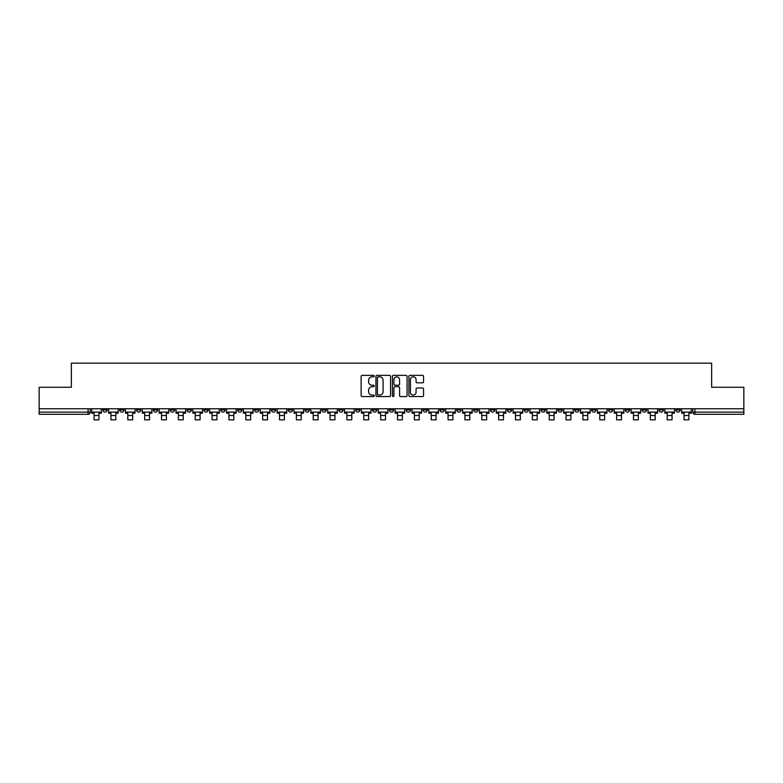 <?xml version="1.0" encoding="UTF-8"?>
<svg xmlns="http://www.w3.org/2000/svg" width="783" height="783" viewBox="0 0 783 783"><rect width="100%" height="100%" fill="white"/><g stroke="black" fill="none" stroke-linecap="round" stroke-linejoin="round"><path stroke-width="1.17" d="M374.215 376.094A0.744 0.744 0 0 0 373.471 375.36L362.206 375.36A1.057 1.057 0 0 0 361.139 376.417L361.139 395.503A1.057 1.057 0 0 0 362.206 396.57L373.471 396.57A0.744 0.744 0 0 0 374.215 395.826A0.744 0.744 0 0 0 373.471 395.082L372.013 395.082A3.396 3.396 0 0 1 368.617 391.686L368.617 390.1A3.396 3.396 0 0 1 372.013 386.704L373.471 386.704A0.744 0.744 0 0 0 374.215 385.96A0.744 0.744 0 0 0 373.471 385.216L372.013 385.216A3.396 3.396 0 0 1 368.617 381.83L368.617 380.235A3.396 3.396 0 0 1 372.013 376.838L373.471 376.838A0.744 0.744 0 0 0 374.215 376.094M659.032 408.765L659.032 409.949L663.358 409.949A2.163 2.163 0 0 1 661.195 412.112A2.163 2.163 0 0 1 659.032 409.949L659.032 408.765M557.897 408.765L557.897 409.949L562.223 409.949A2.163 2.163 0 0 1 560.06 412.112A2.163 2.163 0 0 1 557.897 409.949L557.897 408.765M541.043 408.765L541.043 409.949L545.36 409.949A2.163 2.163 0 0 1 543.206 412.112A2.163 2.163 0 0 1 541.043 409.949L541.043 408.765M439.909 408.765L439.909 409.949L444.225 409.949A2.163 2.163 0 0 1 442.072 412.112A2.163 2.163 0 0 1 439.909 409.949L439.909 408.765M423.055 408.765L423.055 409.949L427.371 409.949A2.163 2.163 0 0 1 425.208 412.112A2.163 2.163 0 0 1 423.055 409.949L423.055 408.765M406.191 408.765L406.191 409.949L410.517 409.949A2.163 2.163 0 0 1 408.354 412.112A2.163 2.163 0 0 1 406.191 409.949L406.191 408.765M372.483 408.765L372.483 409.949L376.809 409.949A2.163 2.163 0 0 1 374.646 412.112A2.163 2.163 0 0 1 372.483 409.949L372.483 408.765M338.775 409.949L338.775 408.765L338.775 409.949A2.163 2.163 0 0 0 340.928 412.112A2.163 2.163 0 0 1 338.775 409.949L343.091 409.949A2.163 2.163 0 0 1 340.928 412.112A2.163 2.163 0 0 0 343.091 409.949L343.091 408.765L343.091 409.949M321.921 409.949L321.921 408.765L321.921 409.949A2.163 2.163 0 0 0 324.074 412.112A2.163 2.163 0 0 1 321.921 409.949L326.237 409.949A2.163 2.163 0 0 1 324.074 412.112M305.057 409.949L305.057 408.765L305.057 409.949A2.163 2.163 0 0 0 307.22 412.112A2.163 2.163 0 0 1 305.057 409.949L309.383 409.949A2.163 2.163 0 0 1 307.22 412.112A2.163 2.163 0 0 0 309.383 409.949L309.383 408.765L309.383 409.949M288.203 408.765L288.203 409.949L292.529 409.949A2.163 2.163 0 0 1 290.366 412.112A2.163 2.163 0 0 1 288.203 409.949L288.203 408.765M271.349 408.765L271.349 409.949L275.675 409.949A2.163 2.163 0 0 1 273.512 412.112A2.163 2.163 0 0 1 271.349 409.949L271.349 408.765M254.495 408.765L254.495 409.949L258.811 409.949A2.163 2.163 0 0 1 256.658 412.112A2.163 2.163 0 0 1 254.495 409.949L254.495 408.765M237.641 409.949L237.641 408.765L237.641 409.949A2.163 2.163 0 0 0 239.794 412.112A2.163 2.163 0 0 1 237.641 409.949L241.957 409.949A2.163 2.163 0 0 1 239.794 412.112M203.923 409.949L203.923 408.765L203.923 409.949A2.163 2.163 0 0 0 206.086 412.112A2.163 2.163 0 0 1 203.923 409.949L208.249 409.949A2.163 2.163 0 0 1 206.086 412.112A2.163 2.163 0 0 0 208.249 409.949L208.249 408.765L208.249 409.949M187.068 409.949L187.068 408.765L187.068 409.949A2.163 2.163 0 0 0 189.232 412.112A2.163 2.163 0 0 1 187.068 409.949L191.395 409.949A2.163 2.163 0 0 1 189.232 412.112A2.163 2.163 0 0 0 191.395 409.949L191.395 408.765L191.395 409.949M170.214 409.949L170.214 408.765L170.214 409.949A2.163 2.163 0 0 0 172.377 412.112A2.163 2.163 0 0 1 170.214 409.949L174.54 409.949A2.163 2.163 0 0 1 172.377 412.112A2.163 2.163 0 0 0 174.54 409.949L174.54 408.765L174.54 409.949M153.36 409.949L153.36 408.765L153.36 409.949A2.163 2.163 0 0 0 155.523 412.112A2.163 2.163 0 0 1 153.36 409.949L157.677 409.949A2.163 2.163 0 0 1 155.523 412.112M136.506 409.949L136.506 408.765L136.506 409.949A2.163 2.163 0 0 0 138.66 412.112A2.163 2.163 0 0 1 136.506 409.949L140.823 409.949A2.163 2.163 0 0 1 138.66 412.112A2.163 2.163 0 0 0 140.823 409.949L140.823 408.765L140.823 409.949M119.642 409.949L119.642 408.765L119.642 409.949A2.163 2.163 0 0 0 121.805 412.112A2.163 2.163 0 0 1 119.642 409.949L123.968 409.949A2.163 2.163 0 0 1 121.805 412.112A2.163 2.163 0 0 0 123.968 409.949L123.968 408.765L123.968 409.949M422.497 382.838A1.057 1.057 0 0 0 423.554 381.771L423.554 376.417A1.057 1.057 0 0 0 422.497 375.36L409.979 375.36A1.057 1.057 0 0 0 408.922 376.417L408.922 395.503A1.057 1.057 0 0 0 409.979 396.57L422.497 396.57A1.057 1.057 0 0 0 423.554 395.503L423.554 389.034A1.057 1.057 0 0 0 422.497 387.976L417.143 387.976A1.057 1.057 0 0 0 416.076 389.034L416.076 392.244A2.838 2.838 0 0 1 413.238 395.082A2.838 2.838 0 0 1 410.409 392.244L410.409 379.677A2.838 2.838 0 0 1 413.238 376.838A2.838 2.838 0 0 1 416.076 379.677L416.076 381.771A1.057 1.057 0 0 0 417.143 382.838L422.497 382.838M39.15 408.765L39.15 387.262L71.351 387.262L71.351 363.165L711.649 363.165L711.649 387.262L743.85 387.262L743.85 408.765L39.15 408.765L39.15 412.112L90.26 412.112L90.26 408.765L90.26 412.112A2.163 2.163 0 0 1 88.097 414.276L39.15 414.276L39.15 412.112M390.57 376.417A1.057 1.057 0 0 0 389.513 375.36L376.995 375.36A1.057 1.057 0 0 0 375.938 376.417L375.938 395.503A1.057 1.057 0 0 0 376.995 396.57L389.513 396.57A1.057 1.057 0 0 0 390.57 395.503L390.57 376.417M393.487 375.36L406.005 375.36A1.057 1.057 0 0 1 407.062 376.417L407.062 395.503A1.057 1.057 0 0 1 406.005 396.57L400.651 396.57A1.057 1.057 0 0 1 399.584 395.503L399.584 387.761A1.057 1.057 0 0 0 398.527 386.704L394.975 386.704A1.057 1.057 0 0 0 393.918 387.761L393.918 395.826A0.744 0.744 0 0 1 393.174 396.57A0.744 0.744 0 0 1 392.43 395.826L392.43 376.417A1.057 1.057 0 0 1 393.487 375.36M692.74 408.765L692.74 412.112L743.85 412.112L743.85 414.276L694.903 414.276A2.163 2.163 0 0 1 692.74 412.112A2.163 2.163 0 0 0 694.903 414.276L694.903 408.765M743.85 408.765L743.85 412.112M680.212 408.765L680.212 409.949A2.163 2.163 0 0 1 678.049 412.112A2.163 2.163 0 0 1 675.886 409.949L680.212 409.949M675.886 408.765L675.886 409.949M663.358 408.765L663.358 409.949A2.163 2.163 0 0 1 661.195 412.112M646.494 408.765L646.494 409.949A2.163 2.163 0 0 1 644.34 412.112A2.163 2.163 0 0 1 642.177 409.949L646.494 409.949M642.177 408.765L642.177 409.949M629.64 408.765L629.64 409.949A2.163 2.163 0 0 1 627.477 412.112A2.163 2.163 0 0 1 625.323 409.949L629.64 409.949M625.323 408.765L625.323 409.949M612.786 408.765L612.786 409.949A2.163 2.163 0 0 1 610.623 412.112A2.163 2.163 0 0 1 608.46 409.949A2.163 2.163 0 0 0 610.623 412.112M608.46 408.765L608.46 409.949L612.786 409.949M595.932 408.765L595.932 409.949A2.163 2.163 0 0 1 593.768 412.112A2.163 2.163 0 0 1 591.605 409.949L595.932 409.949M591.605 408.765L591.605 409.949M579.077 408.765L579.077 409.949A2.163 2.163 0 0 1 576.914 412.112A2.163 2.163 0 0 1 574.751 409.949L579.077 409.949M574.751 408.765L574.751 409.949M562.223 408.765L562.223 409.949M545.36 408.765L545.36 409.949L545.36 408.765M528.505 408.765L528.505 409.949A2.163 2.163 0 0 1 526.342 412.112A2.163 2.163 0 0 1 524.189 409.949L528.505 409.949M524.189 408.765L524.189 409.949M511.651 408.765L511.651 409.949A2.163 2.163 0 0 1 509.488 412.112A2.163 2.163 0 0 1 507.325 409.949L511.651 409.949M507.325 408.765L507.325 409.949M494.797 408.765L494.797 409.949A2.163 2.163 0 0 1 492.634 412.112A2.163 2.163 0 0 1 490.471 409.949L494.797 409.949M490.471 408.765L490.471 409.949M477.943 408.765L477.943 409.949A2.163 2.163 0 0 1 475.78 412.112A2.163 2.163 0 0 1 473.617 409.949L477.943 409.949M473.617 408.765L473.617 409.949M461.079 408.765L461.079 409.949A2.163 2.163 0 0 1 458.926 412.112A2.163 2.163 0 0 1 456.763 409.949L461.079 409.949M456.763 408.765L456.763 409.949M444.225 408.765L444.225 409.949A2.163 2.163 0 0 1 442.072 412.112M427.371 408.765L427.371 409.949M410.517 409.949L410.517 408.765L410.517 409.949A2.163 2.163 0 0 1 408.354 412.112M393.663 408.765L393.663 409.949A2.163 2.163 0 0 1 391.5 412.112A2.163 2.163 0 0 1 389.337 409.949A2.163 2.163 0 0 0 391.5 412.112A2.163 2.163 0 0 0 393.663 409.949L389.337 409.949L389.337 408.765M376.809 409.949L376.809 408.765L376.809 409.949A2.163 2.163 0 0 1 374.646 412.112M359.945 408.765L359.945 409.949A2.163 2.163 0 0 1 357.792 412.112A2.163 2.163 0 0 1 355.629 409.949A2.163 2.163 0 0 0 357.792 412.112M355.629 408.765L355.629 409.949L359.945 409.949M326.237 408.765L326.237 409.949L326.237 408.765M292.529 409.949L292.529 408.765L292.529 409.949A2.163 2.163 0 0 1 290.366 412.112M275.675 409.949L275.675 408.765L275.675 409.949A2.163 2.163 0 0 1 273.512 412.112M258.811 409.949L258.811 408.765L258.811 409.949A2.163 2.163 0 0 1 256.658 412.112M241.957 408.765L241.957 409.949L241.957 408.765M225.103 409.949L225.103 408.765L225.103 409.949A2.163 2.163 0 0 1 222.94 412.112A2.163 2.163 0 0 1 220.777 409.949L225.103 409.949A2.163 2.163 0 0 1 222.94 412.112M220.777 408.765L220.777 409.949M157.677 408.765L157.677 409.949L157.677 408.765M107.114 409.949L107.114 408.765L107.114 409.949A2.163 2.163 0 0 1 104.951 412.112A2.163 2.163 0 0 1 102.788 409.949L107.114 409.949A2.163 2.163 0 0 1 104.951 412.112M102.788 408.765L102.788 409.949M88.097 408.765L88.097 414.276A2.163 2.163 0 0 0 90.26 412.112M378.16 376.838A0.744 0.744 0 0 0 377.426 377.582L377.426 394.338A0.744 0.744 0 0 0 378.16 395.082L379.696 395.082A3.396 3.396 0 0 0 383.093 391.686L383.093 380.235A3.396 3.396 0 0 0 379.696 376.838L378.16 376.838M399.584 379.735A2.838 2.838 0 0 0 396.746 376.897A2.838 2.838 0 0 0 393.918 379.735L393.918 384.159A1.057 1.057 0 0 0 394.975 385.216L398.527 385.216A1.057 1.057 0 0 0 399.584 384.159L399.584 379.735M91.719 412.112L101.33 412.112L101.33 413.189L98.952 413.189L98.952 419.835L94.097 419.835L94.097 413.189L91.719 413.189L91.719 408.765M101.33 412.112L101.33 408.765M108.573 412.112L118.184 412.112L118.184 413.189L115.815 413.189L115.815 419.835L110.951 419.835L110.951 413.189L108.573 413.189L108.573 408.765M118.184 412.112L118.184 408.765M125.427 412.112L135.048 412.112L135.048 413.189L132.67 413.189L132.67 419.835L127.805 419.835L127.805 413.189L125.427 413.189L125.427 408.765M135.048 412.112L135.048 408.765M142.281 412.112L151.902 412.112L151.902 413.189L149.524 413.189L149.524 419.835L144.659 419.835L144.659 413.189L142.281 413.189L142.281 408.765M151.902 412.112L151.902 408.765M159.135 412.112L168.756 412.112L168.756 413.189L166.378 413.189L166.378 419.835L161.513 419.835L161.513 413.189L159.135 413.189L159.135 408.765M168.756 412.112L168.756 408.765M175.999 412.112L185.61 412.112L185.61 413.189L183.232 413.189L183.232 419.835L178.367 419.835L178.367 413.189L175.999 413.189L175.999 408.765M185.61 412.112L185.61 408.765M192.853 412.112L202.464 412.112L202.464 413.189L200.086 413.189L200.086 419.835L195.231 419.835L195.231 413.189L192.853 413.189L192.853 408.765M202.464 412.112L202.464 408.765M209.707 412.112L219.318 412.112L219.318 413.189L216.95 413.189L216.95 419.835L212.085 419.835L212.085 413.189L209.707 413.189L209.707 408.765M219.318 412.112L219.318 408.765M226.561 412.112L236.182 412.112L236.182 413.189L233.804 413.189L233.804 419.835L228.939 419.835L228.939 413.189L226.561 413.189L226.561 408.765M236.182 412.112L236.182 408.765M243.415 412.112L253.036 412.112L253.036 413.189L250.658 413.189L250.658 419.835L245.793 419.835L245.793 413.189L243.415 413.189L243.415 408.765M253.036 412.112L253.036 408.765M260.269 412.112L269.89 412.112L269.89 413.189L267.512 413.189L267.512 419.835L262.648 419.835L262.648 413.189L260.269 413.189L260.269 408.765M269.89 412.112L269.89 408.765M277.133 412.112L286.744 412.112L286.744 413.189L284.366 413.189L284.366 419.835L279.502 419.835L279.502 413.189L277.133 413.189L277.133 408.765M286.744 412.112L286.744 408.765M293.987 412.112L303.598 412.112L303.598 413.189L301.22 413.189L301.22 419.835L296.365 419.835L296.365 413.189L293.987 413.189L293.987 408.765M303.598 412.112L303.598 408.765M310.841 412.112L320.453 412.112L320.453 413.189L318.084 413.189L318.084 419.835L313.22 419.835L313.22 413.189L310.841 413.189L310.841 408.765M320.453 412.112L320.453 408.765M327.695 412.112L337.316 412.112L337.316 413.189L334.938 413.189L334.938 419.835L330.074 419.835L330.074 413.189L327.695 413.189L327.695 408.765M337.316 412.112L337.316 408.765M344.549 412.112L354.17 412.112L354.17 413.189L351.792 413.189L351.792 419.835L346.928 419.835L346.928 413.189L344.549 413.189L344.549 408.765M354.17 412.112L354.17 408.765M361.403 412.112L371.025 412.112L371.025 413.189L368.646 413.189L368.646 419.835L363.782 419.835L363.782 413.189L361.403 413.189L361.403 408.765M371.025 412.112L371.025 408.765M378.267 412.112L387.879 412.112L387.879 413.189L385.5 413.189L385.5 419.835L380.646 419.835L380.646 413.189L378.267 413.189L378.267 408.765M387.879 412.112L387.879 408.765M395.121 412.112L404.733 412.112L404.733 413.189L402.354 413.189L402.354 419.835L397.5 419.835L397.5 413.189L395.121 413.189L395.121 408.765M404.733 412.112L404.733 408.765M411.975 412.112L421.597 412.112L421.597 413.189L419.218 413.189L419.218 419.835L414.354 419.835L414.354 413.189L411.975 413.189L411.975 408.765M421.597 412.112L421.597 408.765M428.83 412.112L438.451 412.112L438.451 413.189L436.072 413.189L436.072 419.835L431.208 419.835L431.208 413.189L428.83 413.189L428.83 408.765M438.451 412.112L438.451 408.765M445.684 412.112L455.305 412.112L455.305 413.189L452.926 413.189L452.926 419.835L448.062 419.835L448.062 413.189L445.684 413.189L445.684 408.765M455.305 412.112L455.305 408.765M462.547 412.112L472.159 412.112L472.159 413.189L469.78 413.189L469.78 419.835L464.916 419.835L464.916 413.189L462.547 413.189L462.547 408.765M472.159 412.112L472.159 408.765M479.402 412.112L489.013 412.112L489.013 413.189L486.635 413.189L486.635 419.835L481.78 419.835L481.78 413.189L479.402 413.189L479.402 408.765M489.013 412.112L489.013 408.765M496.256 412.112L505.867 412.112L505.867 413.189L503.498 413.189L503.498 419.835L498.634 419.835L498.634 413.189L496.256 413.189L496.256 408.765M505.867 412.112L505.867 408.765M513.11 412.112L522.731 412.112L522.731 413.189L520.352 413.189L520.352 419.835L515.488 419.835L515.488 413.189L513.11 413.189L513.11 408.765M522.731 412.112L522.731 408.765M529.964 412.112L539.585 412.112L539.585 413.189L537.207 413.189L537.207 419.835L532.342 419.835L532.342 413.189L529.964 413.189L529.964 408.765M539.585 412.112L539.585 408.765M546.818 412.112L556.439 412.112L556.439 413.189L554.061 413.189L554.061 419.835L549.196 419.835L549.196 413.189L546.818 413.189L546.818 408.765M556.439 412.112L556.439 408.765M563.682 412.112L573.293 412.112L573.293 413.189L570.915 413.189L570.915 419.835L566.05 419.835L566.05 413.189L563.682 413.189L563.682 408.765M573.293 412.112L573.293 408.765M580.536 412.112L590.147 412.112L590.147 413.189L587.769 413.189L587.769 419.835L582.914 419.835L582.914 413.189L580.536 413.189L580.536 408.765M590.147 412.112L590.147 408.765M597.39 412.112L607.001 412.112L607.001 413.189L604.633 413.189L604.633 419.835L599.768 419.835L599.768 413.189L597.39 413.189L597.39 408.765M607.001 412.112L607.001 408.765M614.244 412.112L623.865 412.112L623.865 413.189L621.487 413.189L621.487 419.835L616.622 419.835L616.622 413.189L614.244 413.189L614.244 408.765M623.865 412.112L623.865 408.765M631.098 412.112L640.719 412.112L640.719 413.189L638.341 413.189L638.341 419.835L633.476 419.835L633.476 413.189L631.098 413.189L631.098 408.765M640.719 412.112L640.719 408.765M647.952 412.112L657.573 412.112L657.573 413.189L655.195 413.189L655.195 419.835L650.33 419.835L650.33 413.189L647.952 413.189L647.952 408.765M657.573 412.112L657.573 408.765M664.816 412.112L674.427 412.112L674.427 413.189L672.049 413.189L672.049 419.835L667.185 419.835L667.185 413.189L664.816 413.189L664.816 408.765M674.427 412.112L674.427 408.765M681.67 412.112L691.281 412.112L691.281 413.189L688.903 413.189L688.903 419.835L684.048 419.835L684.048 413.189L681.67 413.189L681.67 408.765M691.281 412.112L691.281 408.765M94.097 415.519L98.952 415.519M110.951 415.519L115.815 415.519M127.805 415.519L132.67 415.519M144.659 415.519L149.524 415.519M161.513 415.519L166.378 415.519M178.367 415.519L183.232 415.519M195.231 415.519L200.086 415.519M212.085 415.519L216.95 415.519M228.939 415.519L233.804 415.519M245.793 415.519L250.658 415.519M262.648 415.519L267.512 415.519M279.502 415.519L284.366 415.519M296.365 415.519L301.22 415.519M313.22 415.519L318.084 415.519M330.074 415.519L334.938 415.519M346.928 415.519L351.792 415.519M363.782 415.519L368.646 415.519M380.646 415.519L385.5 415.519M397.5 415.519L402.354 415.519M414.354 415.519L419.218 415.519M431.208 415.519L436.072 415.519M448.062 415.519L452.926 415.519M464.916 415.519L469.78 415.519M481.78 415.519L486.635 415.519M498.634 415.519L503.498 415.519M515.488 415.519L520.352 415.519M532.342 415.519L537.207 415.519M549.196 415.519L554.061 415.519M566.05 415.519L570.915 415.519M582.914 415.519L587.769 415.519M599.768 415.519L604.633 415.519M616.622 415.519L621.487 415.519M633.476 415.519L638.341 415.519M650.33 415.519L655.195 415.519M667.185 415.519L672.049 415.519M684.048 415.519L688.903 415.519"/></g></svg>
